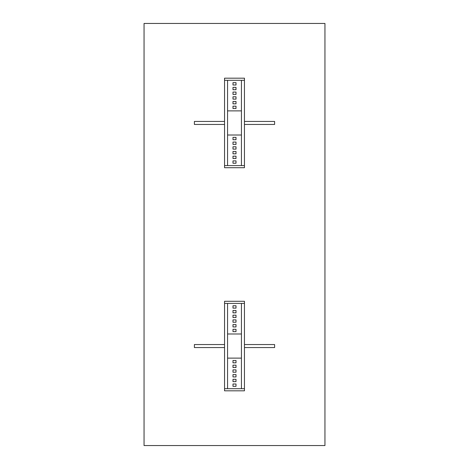 <?xml version="1.0" encoding="UTF-8"?>
<svg xmlns="http://www.w3.org/2000/svg" width="469" height="469" viewBox="0 0 469 469"><rect width="100%" height="100%" fill="white"/><g stroke="black" fill="none" stroke-linecap="round" stroke-linejoin="round"><path stroke-width="0.7" d="M144.047 445.55L324.953 445.55L324.953 23.45L144.047 23.45L144.047 445.55M244.449 303.414L244.449 388.695L241.435 388.695L241.435 303.414L244.449 303.414L244.449 301.286L224.551 301.286L224.551 303.414L227.565 303.414L227.565 388.695L224.551 388.695L244.449 388.695L244.449 390.824L224.551 390.824L224.551 303.414L244.449 303.414M241.435 358.117L227.565 358.117M232.993 331.642L236.007 331.642L236.007 329.291L232.993 329.291L232.993 331.642L232.993 329.291L236.007 329.291L236.007 331.642L232.993 331.642M232.993 326.94L236.007 326.94L236.007 324.589L232.993 324.589L232.993 326.94L232.993 324.589L236.007 324.589L236.007 326.94L232.993 326.94M232.993 322.232L236.007 322.232L236.007 319.881L232.993 319.881L232.993 322.232L232.993 319.881L236.007 319.881L236.007 322.232L232.993 322.232M232.993 317.531L236.007 317.531L236.007 315.18L232.993 315.18L232.993 317.531L232.993 315.18L236.007 315.18L236.007 317.531L232.993 317.531M232.993 312.823L236.007 312.823L236.007 310.472L232.993 310.472L232.993 312.823L232.993 310.472L236.007 310.472L236.007 312.823L232.993 312.823M232.993 308.121L236.007 308.121L236.007 305.77L232.993 305.77L232.993 308.121L232.993 305.77L236.007 305.77L236.007 308.121L232.993 308.121M241.435 333.992L227.565 333.992M244.449 347.564L274.6 347.564L274.6 344.545L244.449 344.545M224.551 347.564L194.401 347.564L194.401 344.545L224.551 344.545M232.993 301.286L236.007 301.286M236.007 360.468L232.993 360.468L232.993 362.818L236.007 362.818L236.007 360.468M236.007 365.169L232.993 365.169L232.993 367.526L236.007 367.526L236.007 365.169M236.007 369.877L232.993 369.877L232.993 372.228L236.007 372.228L236.007 369.877M236.007 374.579L232.993 374.579L232.993 376.935L236.007 376.935L236.007 374.579M236.007 379.286L232.993 379.286L232.993 381.637L236.007 381.637L236.007 379.286M236.007 383.988L232.993 383.988L232.993 386.339L236.007 386.339L236.007 383.988M232.993 390.824L236.007 390.824M244.449 165.586L244.449 80.305L241.435 80.305L241.435 165.586L244.449 165.586L244.449 167.714L224.551 167.714L224.551 165.586L227.565 165.586L227.565 80.305L224.551 80.305L244.449 80.305L244.449 78.176L224.551 78.176L224.551 165.586L244.449 165.586M241.435 110.883L227.565 110.883M232.993 137.358L236.007 137.358L236.007 139.709L232.993 139.709L232.993 137.358L232.993 139.709L236.007 139.709L236.007 137.358L232.993 137.358M232.993 142.06L236.007 142.06L236.007 144.411L232.993 144.411L232.993 142.06L232.993 144.411L236.007 144.411L236.007 142.06L232.993 142.06M232.993 146.768L236.007 146.768L236.007 149.119L232.993 149.119L232.993 146.768L232.993 149.119L236.007 149.119L236.007 146.768L232.993 146.768M232.993 151.469L236.007 151.469L236.007 153.82L232.993 153.82L232.993 151.469L232.993 153.82L236.007 153.82L236.007 151.469L232.993 151.469M232.993 156.177L236.007 156.177L236.007 158.528L232.993 158.528L232.993 156.177L232.993 158.528L236.007 158.528L236.007 156.177L232.993 156.177M232.993 160.879L236.007 160.879L236.007 163.23L232.993 163.23L232.993 160.879L232.993 163.23L236.007 163.23L236.007 160.879L232.993 160.879M241.435 135.008L227.565 135.008M244.449 121.436L274.6 121.436L274.6 124.455L244.449 124.455M224.551 121.436L194.401 121.436L194.401 124.455L224.551 124.455M232.993 167.714L236.007 167.714M236.007 108.532L232.993 108.532L232.993 106.182L236.007 106.182L236.007 108.532M236.007 103.831L232.993 103.831L232.993 101.474L236.007 101.474L236.007 103.831M236.007 99.123L232.993 99.123L232.993 96.772L236.007 96.772L236.007 99.123M236.007 94.421L232.993 94.421L232.993 92.065L236.007 92.065L236.007 94.421M236.007 89.714L232.993 89.714L232.993 87.363L236.007 87.363L236.007 89.714M236.007 85.012L232.993 85.012L232.993 82.661L236.007 82.661L236.007 85.012M232.993 78.176L236.007 78.176"/></g></svg>
